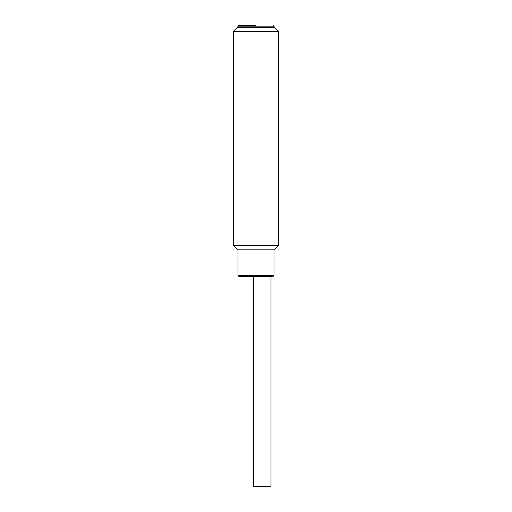 <?xml version="1.0" encoding="UTF-8"?>
<svg xmlns="http://www.w3.org/2000/svg" width="512" height="512" viewBox="0 0 512 512"><rect width="100%" height="100%" fill="white"/><g stroke="black" fill="none" stroke-linecap="round" stroke-linejoin="round"><path stroke-width="0.77" d="M253.709 276.64L253.709 486.4L271.002 486.4L271.002 276.64M244.064 276.64C240.096 276.64 235.398 276.64 244.064 276.64L272.179 276.64M256 25.6L238.426 25.6L256 25.6M238.426 25.6L237.869 26.157L274.131 26.157L274.131 27.277L237.869 27.277L233.683 31.456L233.683 245.677L278.317 245.677L278.317 31.456L233.683 31.456M233.683 245.677L237.869 249.862L274.131 249.862L278.317 245.677M278.317 31.456L274.131 27.277L237.869 27.277L237.869 26.157M238.01 249.862L238.01 275.526L273.99 275.526L272.877 276.64M273.99 275.526L273.99 249.862M238.01 275.526L239.123 276.64M274.131 26.157L273.574 25.6"/></g></svg>
